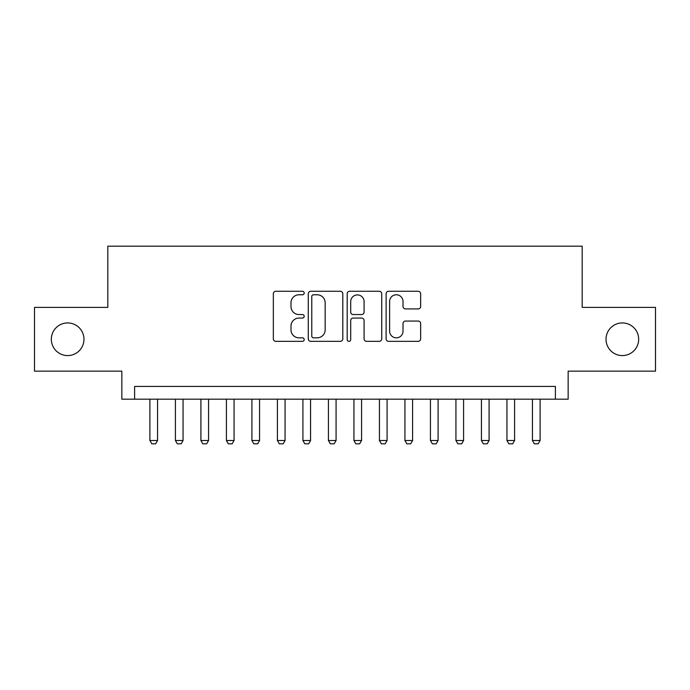 <?xml version="1.0" encoding="UTF-8"?>
<svg xmlns="http://www.w3.org/2000/svg" width="690" height="690" viewBox="0 0 690 690"><rect width="100%" height="100%" fill="white"/><g stroke="black" fill="none" stroke-linecap="round" stroke-linejoin="round"><path stroke-width="1.03" d="M304.195 293.026A1.751 1.751 0 0 0 302.444 291.275L275.845 291.275A2.501 2.501 0 0 0 273.344 293.776L273.344 338.842A2.501 2.501 0 0 0 275.845 341.343L302.444 341.343A1.751 1.751 0 0 0 304.195 339.592A1.751 1.751 0 0 0 302.444 337.841L299.003 337.841A8.013 8.013 0 0 1 290.99 329.829L290.99 326.068A8.013 8.013 0 0 1 299.003 318.064L302.444 318.064A1.751 1.751 0 0 0 304.195 316.313A1.751 1.751 0 0 0 302.444 314.554L299.003 314.554A8.013 8.013 0 0 1 290.99 306.55L290.99 302.789A8.013 8.013 0 0 1 299.003 294.777L302.444 294.777A1.751 1.751 0 0 0 304.195 293.026M606.027 339.264A16.319 16.319 0 0 0 622.346 355.583A16.319 16.319 0 0 0 638.664 339.264A16.319 16.319 0 0 0 622.346 322.937A16.319 16.319 0 0 0 606.027 339.264M51.336 339.264A16.319 16.319 0 0 0 67.654 355.583A16.319 16.319 0 0 0 83.973 339.264A16.319 16.319 0 0 0 67.654 322.937A16.319 16.319 0 0 0 51.336 339.264M418.157 308.922A2.501 2.501 0 0 0 420.659 306.42L420.659 293.776A2.501 2.501 0 0 0 418.157 291.275L388.617 291.275A2.501 2.501 0 0 0 386.115 293.776L386.115 338.842A2.501 2.501 0 0 0 388.617 341.343L418.157 341.343A2.501 2.501 0 0 0 420.659 338.842L420.659 323.567A2.501 2.501 0 0 0 418.157 321.066L405.513 321.066A2.501 2.501 0 0 0 403.012 323.567L403.012 331.14A6.693 6.693 0 0 1 396.319 337.841A6.693 6.693 0 0 1 389.617 331.14L389.617 301.478A6.693 6.693 0 0 1 396.319 294.777A6.693 6.693 0 0 1 403.012 301.478L403.012 306.42A2.501 2.501 0 0 0 405.513 308.922L418.157 308.922M555.398 399.191L568.155 399.191L568.155 371.142L655.5 371.142L655.5 307.386L582.179 307.386L582.179 246.175L107.821 246.175L107.821 307.386L34.5 307.386L34.5 371.142L121.845 371.142L121.845 399.191L555.398 399.191L555.398 386.443L134.602 386.443L134.602 399.191M342.809 293.776A2.501 2.501 0 0 0 340.308 291.275L310.767 291.275A2.501 2.501 0 0 0 308.266 293.776L308.266 338.842A2.501 2.501 0 0 0 310.767 341.343L340.308 341.343A2.501 2.501 0 0 0 342.809 338.842L342.809 293.776M349.692 291.275L379.233 291.275A2.501 2.501 0 0 1 381.734 293.776L381.734 338.842A2.501 2.501 0 0 1 379.233 341.343L366.588 341.343A2.501 2.501 0 0 1 364.087 338.842L364.087 320.565A2.501 2.501 0 0 0 361.586 318.064L353.202 318.064A2.501 2.501 0 0 0 350.693 320.565L350.693 339.592A1.751 1.751 0 0 1 348.942 341.343A1.751 1.751 0 0 1 347.191 339.592L347.191 293.776A2.501 2.501 0 0 1 349.692 291.275M313.519 294.777A1.751 1.751 0 0 0 311.768 296.536L311.768 336.082A1.751 1.751 0 0 0 313.519 337.841L317.15 337.841A8.013 8.013 0 0 0 325.163 329.829L325.163 302.789A8.013 8.013 0 0 0 317.15 294.777L313.519 294.777M364.087 301.599A6.693 6.693 0 0 0 357.394 294.906A6.693 6.693 0 0 0 350.693 301.599L350.693 312.053A2.501 2.501 0 0 0 353.202 314.554L361.586 314.554A2.501 2.501 0 0 0 364.087 312.053L364.087 301.599M149.903 399.191L149.903 440.513L157.553 440.513L157.553 399.191M157.553 440.513L155.638 443.825L151.817 443.825L149.903 440.513M175.407 399.191L175.407 440.513L183.057 440.513L183.057 399.191M183.057 440.513L181.142 443.825L177.321 443.825L175.407 440.513M200.911 399.191L200.911 440.513L208.561 440.513L208.561 399.191M208.561 440.513L206.646 443.825L202.817 443.825L200.911 440.513M226.415 399.191L226.415 440.513L234.065 440.513L234.065 399.191M234.065 440.513L232.151 443.825L228.321 443.825L226.415 440.513M251.91 399.191L251.91 440.513L259.561 440.513L259.561 399.191M259.561 440.513L257.655 443.825L253.825 443.825L251.91 440.513M277.414 399.191L277.414 440.513L285.065 440.513L285.065 399.191M285.065 440.513L283.159 443.825L279.329 443.825L277.414 440.513M302.919 399.191L302.919 440.513L310.569 440.513L310.569 399.191M310.569 440.513L308.654 443.825L304.833 443.825L302.919 440.513M328.423 399.191L328.423 440.513L336.073 440.513L336.073 399.191M336.073 440.513L334.158 443.825L330.338 443.825L328.423 440.513M353.927 399.191L353.927 440.513L361.577 440.513L361.577 399.191M361.577 440.513L359.663 443.825L355.842 443.825L353.927 440.513M379.431 399.191L379.431 440.513L387.081 440.513L387.081 399.191M387.081 440.513L385.167 443.825L381.346 443.825L379.431 440.513M404.935 399.191L404.935 440.513L412.586 440.513L412.586 399.191M412.586 440.513L410.671 443.825L406.841 443.825L404.935 440.513M430.439 399.191L430.439 440.513L438.09 440.513L438.09 399.191M438.09 440.513L436.175 443.825L432.345 443.825L430.439 440.513M455.935 399.191L455.935 440.513L463.585 440.513L463.585 399.191M463.585 440.513L461.679 443.825L457.85 443.825L455.935 440.513M481.439 399.191L481.439 440.513L489.089 440.513L489.089 399.191M489.089 440.513L487.183 443.825L483.354 443.825L481.439 440.513M506.943 399.191L506.943 440.513L514.593 440.513L514.593 399.191M514.593 440.513L512.679 443.825L508.858 443.825L506.943 440.513M532.447 399.191L532.447 440.513L540.098 440.513L540.098 399.191M540.098 440.513L538.183 443.825L534.362 443.825L532.447 440.513"/></g></svg>

